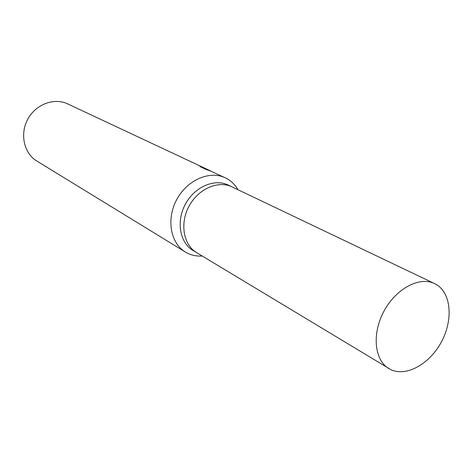 <?xml version="1.0" encoding="UTF-8"?>
<svg xmlns="http://www.w3.org/2000/svg" width="473" height="473" viewBox="0 0 473 473"><rect width="100%" height="100%" fill="white"/><g stroke="black" fill="none" stroke-linecap="round" stroke-linejoin="round"><path stroke-width="0.71" d="M232.208 186.971L228.199 185.049C214.458 178.286 194.563 186.912 185.375 204.17C176.021 221.34 179.764 242.696 192.972 250.448L196.78 252.742M196.62 252.647C183.376 244.878 179.645 223.416 189.052 206.151C198.293 188.798 218.266 180.107 232.042 186.888C218.266 180.107 198.293 188.798 189.052 206.151C179.645 223.416 183.376 244.878 196.62 252.647L390.799 369.614C406.526 377.123 429.892 363.832 441.528 341.672C453.376 319.63 451.218 292.988 436.065 284.374L434.598 283.599C419.604 276.143 396.019 288.577 383.981 311.145C371.76 333.613 374.362 360.148 388.836 368.568M237.949 189.708C235.241 184.978 231.616 181.325 227.075 178.735L225.284 177.807C209.669 170.25 187.154 180 176.76 199.529C166.171 218.958 170.416 243.122 185.321 252.003L187.61 253.256C192.133 255.432 197.005 256.354 202.225 256.029M208.54 169.955L210.219 170.771M225.284 177.807L205.329 168.619L210.526 171.06L206.258 169.511L199.902 166.508L201.025 166.555L206.926 169.198L67.651 103.889C54.159 97.397 35.7 104.314 27.747 119.273C19.635 134.143 24.017 153.364 36.859 161.056L185.321 252.003M206.926 169.198L207.765 169.606M200.812 166.951L201.025 166.555M205.134 168.985L205.329 168.619M232.042 186.888L434.598 283.599"/></g></svg>
